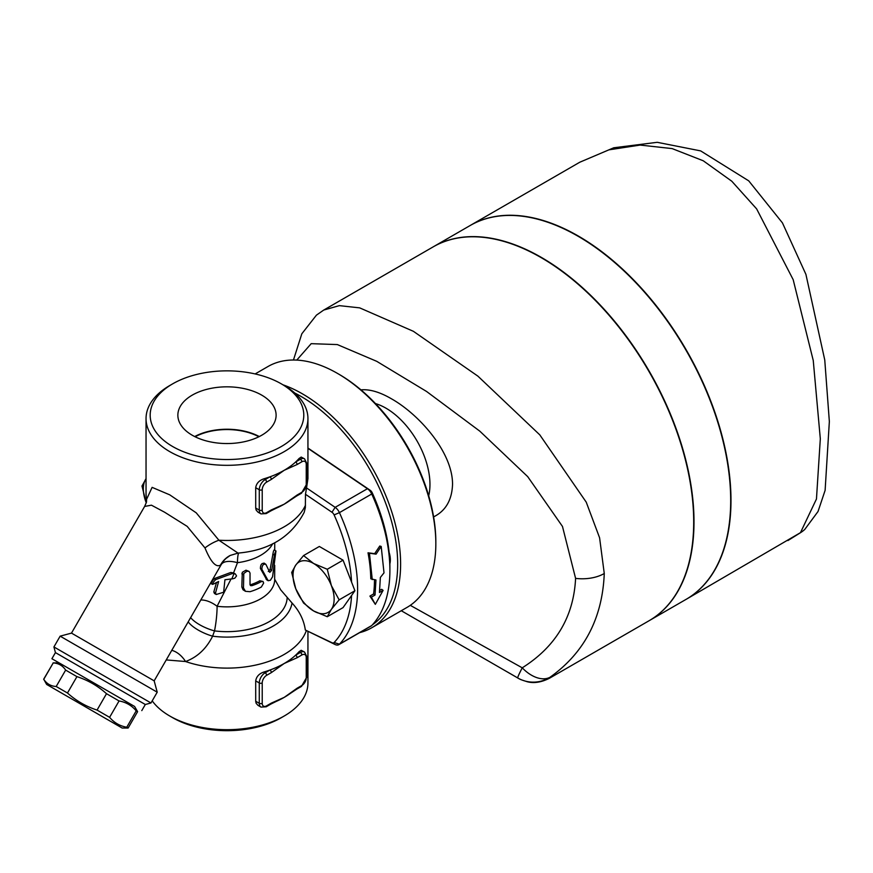 <?xml version="1.0" encoding="UTF-8"?>
<svg xmlns="http://www.w3.org/2000/svg" width="873" height="873" viewBox="0 0 873 873"><rect width="100%" height="100%" fill="white"/><g stroke="black" fill="none" stroke-linecap="round" stroke-linejoin="round"><path stroke-width="1.31" d="M195.105 436.762A46.978 27.118 180 0 1 258.877 436.762M192.256 435.245A49.117 28.362 180 0 1 177.874 415.821A49.117 28.362 180 0 1 226.991 386.826A49.117 28.362 180 0 1 276.097 415.821A49.117 28.362 180 0 1 245.28 441.509A49.117 28.362 180 0 1 192.256 435.245M259.303 436.555A47.535 27.445 0 0 0 194.679 436.555M372.269 579.628L369.454 553.231L376.077 554.148L381.195 546.443L384.011 572.852L380.355 577.457L379.449 592.494L383.116 590.366L375.325 604.356L371.374 597.154L375.041 595.037L375.957 579.999L370.796 578.81A139.069 80.294 -120 0 0 368.024 552.805L369.454 553.231M375.325 604.356L369.923 596.084L373.589 593.967A139.069 80.294 -120 0 0 374.484 579.858M373.589 593.967L375.041 595.037M369.923 596.084L371.374 597.154M379.69 590.443L381.665 589.308L383.116 590.366M368.024 552.805L374.648 553.668L379.766 546.029L381.195 546.443M374.648 553.668L376.077 554.148M231.792 578.897A49.816 28.765 0 0 0 232.469 578.854L234.772 578.221L236.539 575.929L235.383 573.987L232.534 573.474L215.62 579.639C212.39 583.197 211.735 584.626 213.678 583.939L218.61 581.527L215.522 592.963L216.231 594.502L223.652 592.232L224.928 579.759L231.792 578.897L234.084 573.528M215.62 579.639L214.016 578.712L210.862 583.437L212.488 584.375L213.678 583.939M214.016 578.712L230.799 572.47L233.549 572.928L237.478 562.681A24.902 10.945 28.6 0 0 221.404 564.274L154.172 680.853L157.216 692.191L60.15 636.155L53.919 646.937L150.985 702.972L157.216 692.191M216.231 594.502L214.463 593.476L213.82 591.981L216.537 582.4M243.469 587.922L245.466 591.316L250.027 591.698A49.816 28.765 0 0 0 261.322 587.038L263.646 583.099L263.035 581.483L261.322 581.614A49.816 28.765 180 0 1 251.915 585.674L250.584 585.608L250.027 584.583L250.027 573.059L249.111 571.411L246.939 571.204L243.785 573.506L243.469 587.922L241.832 586.972L242.29 572.317L245.957 570.2L249.045 571.368M245.466 591.316L243 589.744L241.832 586.972M250.06 584.877L250.398 584.801A47.742 27.565 0 0 0 259.848 580.763L262.98 581.451M265.872 564.34C263.33 563.685 261.987 565.333 261.867 569.283L268.142 580.676L270.379 580.294L272.572 576.758L275.955 550.983L274.744 553.558L271.645 570.407L269.79 572.382L265.872 564.34L263.995 563.052M268.273 571.499L270.095 569.512L273.435 551.278L274.133 549.935L275.944 550.972M266.8 579.901L260.394 568.443C260.525 564.482 261.856 562.834 264.388 563.489M166.252 659.933L185.556 661.527C197.32 657.173 206.344 648.726 212.619 636.177L214.518 630.906A24.902 4.212 97 0 0 217.093 606.266A24.902 14.001 45.7 0 0 200.845 600.013M327.277 616.72L313.582 610.936L303.553 603.025L295.783 588.795A29.06 16.773 -120 0 0 313.582 610.936A29.06 16.773 -120 0 0 331.38 609.343L327.277 616.72L343.056 607.608L351.568 595.506A134.911 77.893 60 0 1 334.108 642.528A4.147 2.401 60 0 1 331.969 642.703L305.332 630.022C303.913 620.114 299.483 611.111 292.062 603.036L280.746 589.908L274.722 579.312A47.742 27.565 180 0 1 217.093 606.266L231.072 578.941M389.118 552.369A20.756 11.982 60 0 1 389.86 563.838M295.783 565.071A29.06 16.773 -120 0 0 295.783 588.795L291.691 572.448L295.783 565.071L303.553 555.566L313.582 563.478A29.06 16.773 -120 0 0 295.783 565.071M339.139 599.849L331.38 609.343A29.06 16.773 -120 0 0 331.38 585.619L339.139 599.849L354.918 590.737L343.056 560.16L327.277 569.272L331.38 585.619A29.06 16.773 -120 0 0 313.582 563.478L327.277 569.272M351.568 595.506L354.918 590.737M303.553 555.566L319.332 546.465L343.056 560.16M154.172 680.853L71.488 633.111L144.623 506.438L151.444 505.183L164.593 512.211L187.182 526.375L204.98 547.938C210.775 561.983 215.937 567.723 220.465 565.126A24.902 24.095 -117.9 0 1 230.156 555.457L238.023 553.1C269.331 550.383 291.386 536.797 304.186 512.353L305.354 507.617L305.485 494.293L331.969 512.265A4.147 2.401 60 0 1 334.108 514.917A134.911 77.893 60 0 1 351.568 582.084M146.042 478.699A29.06 16.773 -120 0 0 146.086 502.368L141.983 486.021L146.086 478.644M263.842 672.035L265.152 672.788A8.304 4.791 120 0 0 259.281 682.959L259.281 703.3A8.304 4.791 120 0 0 260.994 707.097L257.971 705.34L256.149 703.3L255.713 701.401L255.702 680.896C256.378 676.619 259.085 673.661 263.842 672.035A80.949 46.738 0 0 0 269.877 670.06L265.152 672.788A2.073 1.2 60 0 1 266.614 675.331L271.35 672.603A2.073 1.2 -120 0 0 269.877 670.06A80.949 46.738 0 0 0 284.227 663.469A80.949 46.738 0 0 0 295.641 655.187A2.073 1.2 60 0 1 297.104 657.729L301.84 654.99A2.073 1.2 -120 0 0 300.367 652.447L295.641 655.187A80.949 46.738 0 0 0 299.057 651.695L301.185 650.287L304.524 652.044A8.304 4.791 120 0 0 300.367 652.447L299.057 651.695M266.614 705.831A2.073 1.2 -120 0 1 266.189 706.792L270.914 704.053A2.073 1.2 -120 0 0 271.35 703.103L266.614 705.831A6.231 3.59 -60 0 1 262.216 703.3L262.216 682.959A6.231 3.59 -60 0 1 266.614 675.331M271.35 672.603L284.227 663.469L297.104 657.729M301.84 654.99A6.231 3.59 -60 0 1 306.237 657.533L306.237 677.874A6.231 3.59 -60 0 1 301.84 685.501L297.104 688.23A2.073 1.2 60 0 1 296.678 689.179L290.371 693.38A80.949 46.738 180 0 1 284.227 697.363A80.949 46.738 180 0 1 276.163 701.445L270.914 704.053M297.104 688.23L284.227 697.363L271.35 703.103M266.614 482.136A2.073 1.2 -120 0 0 265.152 479.593A8.304 4.791 120 0 0 259.281 489.753A2.073 1.2 0 0 0 262.216 489.753A6.231 3.59 -60 0 1 266.614 482.136L271.35 479.397A2.073 1.2 -120 0 0 269.877 476.854A80.949 46.738 0 0 0 284.227 470.274A80.949 46.738 0 0 0 295.641 461.992A2.073 1.2 60 0 1 297.104 464.523L301.84 461.795A2.073 1.2 -120 0 0 300.367 459.253L295.641 461.992A80.949 46.738 0 0 0 299.057 458.5L301.185 457.081L304.524 458.838A8.304 4.791 120 0 0 300.367 459.253L299.057 458.5M266.614 512.637A2.073 1.2 -120 0 1 266.189 513.586L270.914 510.858A2.073 1.2 -120 0 0 271.35 509.908L266.614 512.637A6.231 3.59 -60 0 1 262.216 510.094L262.216 489.753M296.678 495.984L301.414 493.256A2.073 1.2 -120 0 0 301.84 492.296L297.104 495.035A2.073 1.2 60 0 1 296.678 495.984L290.371 500.185A80.949 46.738 180 0 1 284.227 504.168A80.949 46.738 180 0 1 276.174 508.239L270.914 510.858M297.104 495.035L284.227 504.168L271.35 509.908M255.702 487.701L259.281 489.753L259.281 510.094A8.304 4.791 120 0 0 260.994 513.891L257.971 512.145L256.149 510.094L255.713 508.206L255.702 487.701C256.378 483.413 259.095 480.466 263.842 478.83A80.949 46.738 0 0 0 269.877 476.854L265.152 479.593L263.842 478.83M46.651 684.443L43.759 679.314C46.695 683.788 50.841 686.189 56.188 686.494L67.472 693.009C76.126 700.779 85.99 706.475 97.056 710.076L109.605 717.333C114.123 722.713 119.83 726.02 126.76 727.231L128.135 728.027L122.144 728.027L46.651 684.443L122.144 728.027M150.985 702.972L145.311 704.5L55.435 652.611L51.911 658.722L134.595 706.453L137.596 711.648L136.21 710.851C131.703 705.46 125.985 702.165 119.066 700.954L106.506 693.697C97.852 685.927 87.998 680.231 76.933 676.63L65.65 670.104C62.703 665.63 58.567 663.24 53.22 662.934L43.65 679.249M53.22 662.934L43.759 679.314M65.65 670.104L56.188 686.494M238.023 553.1L218.894 540.223L196.229 512.833L169.733 494.838L152.109 487.363L146.413 499.683L146.042 493.725A80.949 46.738 180 0 0 146.446 498.396A24.902 21.967 5.5 0 1 146.489 501.8M428.698 495.788A62.267 35.946 -120 0 0 385.931 408.16A62.267 35.946 -120 0 0 375.466 403.577M470.416 225.365L579.803 162.214L608.896 149.85L640.149 145.071L672.134 148.596L703.245 160.774L731.781 181.213L756.64 208.898L793.175 279.655L813.254 360.516L820.314 438.792L816.462 498.996L800.465 532.661A31.133 29.376 -132.2 0 0 804.731 529.485A31.133 29.376 -132.2 0 1 804.731 529.485A31.133 31.133 0 0 1 800.988 532.388L800.988 532.388A31.133 9.363 -123.5 0 1 800.465 532.661L686.276 599.26A215.86 124.632 60 0 0 719.363 426.275A215.86 124.632 60 0 0 578.352 236.059A215.86 124.632 60 0 0 470.416 225.376M649.152 620.692A215.86 124.632 -120 0 0 649.294 620.605A215.86 124.632 -120 0 0 682.38 447.631A215.86 124.632 -120 0 0 541.358 257.415A215.86 124.632 -120 0 0 433.434 246.721A215.86 124.632 -120 0 0 433.281 246.808M649.294 620.605L685.982 599.424A215.86 124.632 -120 0 0 719.079 426.45A215.86 124.632 -120 0 0 578.057 236.234A215.86 124.632 -120 0 0 470.121 225.54L433.434 246.721M549.357 678.31L550.012 677.262A31.133 31.068 120 0 1 517.787 677.994L401.274 610.729L517.787 677.994A31.133 1.604 -60 0 1 522.24 667.823L410.288 605.338M293.459 360.014L301.818 333.802L316.43 315.153L323.752 310.046L339.368 305.637L359.676 307.863L413.387 331.304L477.913 376.154L539.798 434.874L586.23 502.15L599.587 537.779L604.269 573.517C602.425 618.237 584.343 652.818 550.012 677.262A31.133 19.293 -125.1 0 1 522.24 667.823C555.905 646.577 573.692 616.764 575.591 578.373L562.474 526.441L527.707 476.636L479.79 431.142L426.57 391.475L376.721 361.324L337.349 344.573L311.192 343.667L296.765 360.102M323.763 310.046L433.139 246.895A215.86 124.632 60 0 1 541.074 257.579A215.86 124.632 60 0 1 682.086 447.805A215.86 124.632 60 0 1 648.999 620.779L549.412 678.277C541.271 682.37 533.84 683.515 527.128 681.715C516.936 678.31 523.374 681.005 506.667 671.566M435.834 543.737L435.834 542.046A136.985 79.094 -120 0 0 338.975 374.266L337.502 373.415A139.069 80.294 60 0 1 435.834 543.737A139.069 80.294 60 0 1 407.036 607.401L371.811 627.731A139.069 80.294 -120 0 0 393.134 516.303A139.069 80.294 -120 0 0 302.276 393.756A139.069 80.294 -120 0 0 283.005 384.829M255.134 373.939L267.967 366.529A139.069 80.294 60 0 1 337.502 373.415L338.975 374.266M294.747 393.014A136.985 79.094 60 0 1 300.814 396.298A136.985 79.094 60 0 1 389.434 514.164A136.985 79.094 60 0 1 372.356 624.861M359.643 632.641A139.069 80.294 -120 0 0 371.811 627.731M360.931 389.849C369.694 389.074 379.842 392.042 391.366 398.754C418.658 414.053 452.749 451.93 452.541 484.428C451.941 500.109 445.623 510.923 433.608 516.881M305.332 630.022L335.156 644.536A8.304 4.791 -120 0 0 338.8 644.678A8.304 4.791 -120 0 0 339.433 644.176A139.069 80.294 -120 0 0 339.433 512.637A8.304 4.791 -120 0 0 335.156 507.344L306.543 487.931L307.94 478.6L307.94 418.582A80.949 46.738 0 0 0 284.227 385.539L281.292 383.836A76.802 44.337 180 0 1 281.292 446.54A76.802 44.337 180 0 1 172.679 446.54A76.802 44.337 180 0 1 172.679 383.836A76.802 44.337 180 0 1 281.292 383.836L284.227 385.539M307.94 448.329L367.446 488.705A8.304 4.791 60 0 1 371.723 493.998A139.069 80.294 60 0 1 389.904 570.255A139.069 80.294 60 0 1 371.723 625.537A8.304 4.791 60 0 1 371.09 626.039L338.8 644.678M220.465 565.126L221.404 564.274A24.902 24.542 -132.6 0 1 226.074 558.393L230.156 555.457M204.98 547.938A24.902 11.916 149.2 0 1 218.894 540.223A80.949 46.738 180 0 0 305.485 505.151M144.623 506.438L146.457 502.226A24.902 21.967 5.5 0 0 146.457 502.171M287.162 597.754A60.193 34.756 180 0 1 214.518 630.906A24.902 9.254 20.8 0 1 190.652 617.658M292.062 603.036A65.377 37.746 180 0 1 212.619 636.177A24.902 9.134 21.8 0 1 188.219 621.882M306.303 630.71A80.949 46.738 180 0 1 185.556 661.527A24.902 17.024 68.8 0 0 171.785 650.341M305.485 494.293L306.543 487.931M172.679 383.836L169.744 385.539A80.949 46.738 0 0 0 146.042 418.582A80.949 46.738 0 0 0 226.991 465.32A80.949 46.738 0 0 0 307.94 418.582M169.744 716.002L172.679 717.704A76.802 44.337 0 0 0 281.292 717.704L284.227 716.002A80.949 46.738 180 0 1 169.744 716.002A80.949 46.738 180 0 1 152.208 700.855M307.94 631.572L307.94 682.959A80.949 46.738 180 0 1 284.227 716.002M389.904 570.255L389.904 566.872A134.911 77.893 -120 0 0 372.269 492.885A4.147 2.401 -120 0 0 370.13 490.233L307.94 448.045M51.911 658.722L134.595 706.453M136.21 710.851L126.76 727.231M119.066 700.954L109.605 717.333M106.506 693.697L97.056 710.076M76.933 676.63L67.472 693.009M232.534 573.474L230.799 572.47M215.522 592.963L213.82 591.981M243.469 574.696L241.832 573.757M261.322 581.614L259.848 580.763M251.915 585.674L250.398 584.801M271.645 570.407L270.095 569.512M274.417 555.163L272.758 554.213M267.498 579.901L266.014 579.039M261.867 569.283L260.394 568.443M255.702 680.896L259.281 682.959A2.073 1.2 0 0 0 262.216 682.959M255.702 701.237L259.281 703.3A2.073 1.2 0 0 0 262.216 703.3M306.237 657.533A2.073 1.2 0 0 0 306.849 656.692L304.524 652.044M306.237 677.874A2.073 1.2 0 0 0 306.849 677.022L306.849 656.692M301.84 685.501A2.073 1.2 60 0 1 301.414 686.451L306.849 677.022M255.702 508.031L259.281 510.094A2.073 1.2 0 0 0 262.216 510.094M271.35 479.397L284.227 470.274L297.104 464.523M301.84 461.795A6.231 3.59 -60 0 1 306.237 464.338A2.073 1.2 0 0 0 306.849 463.487L304.524 458.838M306.237 464.338L306.237 484.679A2.073 1.2 0 0 0 306.849 483.828L306.849 463.487M306.237 484.679A6.231 3.59 -60 0 1 301.84 492.296M604.269 573.517A31.133 17.973 180 0 1 575.591 578.373M371.723 625.537L339.433 644.176L334.108 642.528M334.108 514.917L339.433 512.637L371.723 493.998L372.269 492.885M272.714 543.704A47.742 27.565 180 0 1 237.478 562.681A24.902 4.463 82.6 0 1 238.689 553.035M370.13 490.233L367.446 488.705L335.156 507.344L331.969 512.265M331.969 642.703L335.156 644.536M235.383 573.987L233.56 572.939M268.24 580.741L266.745 579.879M266.189 706.792L260.994 707.097M301.414 686.451L296.678 689.179M266.189 513.586L260.994 513.891M301.414 493.256L306.849 483.828M59.102 662.869L53.111 662.869M800.945 532.421L787.926 540.551M804.731 529.485L818.023 511.513L825.116 490.364L829.35 421.528L824.756 359.96L805.91 274.351L782.448 222.899L748.728 180.853L700.659 150.898L657.216 142.31L613.752 147.777L579.814 162.214M274.646 579.105L274.722 565.344M274.722 542.7L274.722 550.274M146.457 502.226L146.413 499.683M55.435 652.611L53.919 646.937M71.488 633.111L60.15 636.155M146.042 418.582L146.042 493.725M145.311 704.5L141.786 710.611M137.596 711.648L128.135 728.027"/></g></svg>
